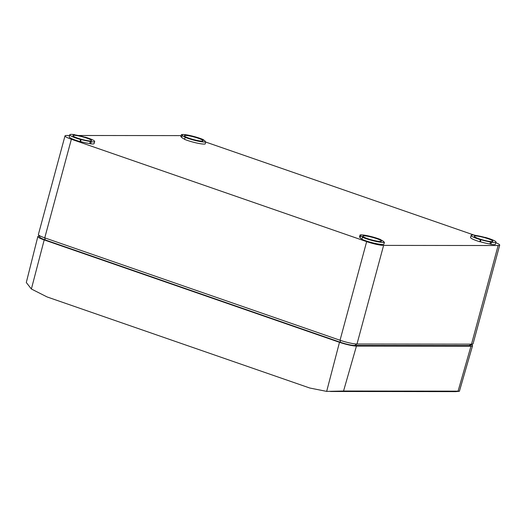 <?xml version="1.0" encoding="UTF-8"?>
<svg xmlns="http://www.w3.org/2000/svg" width="526" height="526" viewBox="0 0 526 526"><rect width="100%" height="100%" fill="white"/><g stroke="black" fill="none" stroke-linecap="round" stroke-linejoin="round"><path stroke-width="0.79" d="M203.299 139.877L203.358 139.646A12.894 1.769 15.1 0 0 182.844 134.492A12.894 1.769 15.1 0 0 181.371 134.755L182.358 135.09A11.815 1.624 15.1 0 0 182.305 135.182A11.815 1.624 15.1 0 0 185.639 137.312L185.113 137.312A12.894 1.769 15.1 0 0 204.588 142.033A12.894 1.769 15.1 0 0 205.758 141.915L204.824 141.586A11.815 1.624 15.1 0 0 205.127 141.343A11.815 1.624 15.1 0 0 202.812 139.646L203.358 139.646M181.779 137.141L180.819 136.806L181.371 134.755M185.566 135.432A9.665 1.328 15.1 0 0 184.383 135.741A9.665 1.328 15.1 0 0 191.194 138.917A9.665 1.328 15.1 0 0 201.866 141.086A9.665 1.328 15.1 0 0 203.049 140.777A9.665 1.328 15.1 0 0 196.237 137.602A9.665 1.328 15.1 0 0 185.566 135.432M182.305 135.182L181.753 137.24A11.815 1.624 15.1 0 0 184.613 139.166M205.758 141.915L205.206 143.966A12.894 1.769 15.1 0 1 204.029 144.085A12.894 1.769 15.1 0 1 184.554 139.37L185.113 137.312M485.242 237.39L484.696 237.39A11.815 1.624 15.1 0 0 475.504 235.444L474.564 235.115A12.894 1.769 15.1 0 0 472.703 234.997A12.894 1.769 15.1 0 0 471.125 235.405A12.894 1.769 15.1 0 0 480.402 239.698L480.928 239.698A11.815 1.624 15.1 0 0 490.475 241.927L491.455 242.269A12.894 1.769 15.1 0 0 494.44 242.532A12.894 1.769 15.1 0 0 496.018 242.124A12.894 1.769 15.1 0 0 485.242 237.39M491.455 242.269L490.896 244.32A12.894 1.769 15.1 0 0 493.888 244.59A12.894 1.769 15.1 0 0 495.466 244.176L496.018 242.124M491.725 241.592A9.665 1.328 15.1 0 0 492.908 241.283A9.665 1.328 15.1 0 0 486.096 238.107A9.665 1.328 15.1 0 0 475.419 235.937A9.665 1.328 15.1 0 0 474.235 236.246A9.665 1.328 15.1 0 0 481.047 239.422A9.665 1.328 15.1 0 0 491.725 241.592M471.125 235.405L470.573 237.463A12.894 1.769 15.1 0 0 479.843 241.756L480.402 239.698M479.843 241.756L480.37 241.756L480.928 239.698M480.37 241.756A11.815 1.624 15.1 0 0 489.916 243.985L490.475 241.927M490.896 244.32L489.916 243.985M384.434 242.144L383.881 244.202A12.894 1.769 15.1 0 1 382.409 244.458A12.894 1.769 15.1 0 1 361.895 239.304L362.447 237.246A12.894 1.769 15.1 0 0 382.961 242.407A12.894 1.769 15.1 0 0 384.434 242.144L383.454 241.802A11.815 1.624 15.1 0 0 383.5 241.717A11.815 1.624 15.1 0 0 380.173 239.586L380.692 239.586A12.894 1.769 15.1 0 0 361.224 234.866A12.894 1.769 15.1 0 0 360.047 234.984L360.987 235.313A11.815 1.624 15.1 0 0 360.685 235.556A11.815 1.624 15.1 0 0 362.999 237.246L362.447 237.246M380.245 241.46A9.665 1.328 15.1 0 0 381.422 241.158A9.665 1.328 15.1 0 0 374.617 237.976A9.665 1.328 15.1 0 0 363.939 235.812A9.665 1.328 15.1 0 0 362.756 236.115A9.665 1.328 15.1 0 0 369.568 239.291A9.665 1.328 15.1 0 0 380.245 241.46M360.685 235.556L360.126 237.614A11.815 1.624 15.1 0 0 361.954 239.074M360.211 237.292L359.495 237.042L360.047 234.984M69.787 134.774L69.235 136.832A12.894 1.769 15.1 0 0 80.011 141.566L80.563 139.508L81.116 139.508A11.815 1.624 15.1 0 0 90.301 141.455L91.241 141.783A12.894 1.769 15.1 0 0 93.109 141.902A12.894 1.769 15.1 0 0 94.68 141.494A12.894 1.769 15.1 0 0 85.409 137.201L84.883 137.201A11.815 1.624 15.1 0 0 75.336 134.972L74.35 134.63A12.894 1.769 15.1 0 0 71.365 134.367A12.894 1.769 15.1 0 0 69.787 134.774A12.894 1.769 15.1 0 0 80.563 139.508M80.011 141.566L80.557 141.566L81.116 139.508M80.557 141.566A11.815 1.624 15.1 0 0 89.749 143.513L90.301 141.455M74.087 135.307A9.665 1.328 15.1 0 0 72.904 135.616A9.665 1.328 15.1 0 0 79.715 138.792A9.665 1.328 15.1 0 0 90.387 140.961A9.665 1.328 15.1 0 0 91.57 140.652A9.665 1.328 15.1 0 0 84.758 137.477A9.665 1.328 15.1 0 0 74.087 135.307M89.749 143.513L90.689 143.835L91.241 141.783M90.689 143.835A12.894 1.769 15.1 0 0 92.55 143.96A12.894 1.769 15.1 0 0 94.128 143.545L94.68 141.494M473.979 235.056L205.725 142.046M181.141 135.609A12.894 1.769 15.1 0 0 181.095 135.609L78.177 135.491M69.603 135.478L66.572 135.478A12.894 1.769 15.1 0 0 65 135.886A12.894 1.769 15.1 0 0 71.365 139.239L366.655 241.625A12.894 1.769 15.1 0 0 383.605 245.399L498.122 245.53A12.894 1.769 15.1 0 0 499.7 245.123A12.894 1.769 15.1 0 0 495.86 242.71M65 135.886L38.385 234.511A12.894 1.769 15.1 0 0 38.444 234.78A12.894 1.769 15.1 0 0 44.749 237.864L340.039 340.25A12.894 1.769 15.1 0 0 356.99 344.024L471.513 344.155A12.894 1.769 15.1 0 0 472.907 343.951A12.894 1.769 15.1 0 0 473.091 343.748L499.7 245.123M38.444 234.78L39.956 237.351A10.744 1.479 15.1 0 0 45.21 239.915L340.5 342.308A10.744 1.479 15.1 0 0 354.629 345.45L469.146 345.582A10.744 1.479 15.1 0 0 470.303 345.411L472.907 343.951M39.253 236.154A12.894 1.769 15.1 0 0 37.833 236.569A12.894 1.769 15.1 0 0 44.197 239.915L31.376 289.004L47.084 296.94L309.768 388.017L326.666 391.39L339.487 342.301A12.894 1.769 15.1 0 0 356.437 346.082L470.961 346.213A12.894 1.769 15.1 0 0 472.532 345.806A12.894 1.769 15.1 0 0 471.513 344.734M330.453 391.489L455.72 391.633L459.395 391.298L458.074 391.153L343.55 391.022L326.666 391.39M453.405 391.633L450.526 391.515M341.926 391.502L339.046 391.383M31.376 289.004L26.3 282.508L37.833 236.569M44.197 239.915L339.487 342.301M365.09 345.464A8.377 1.151 15.1 0 0 366.155 345.529L457.975 345.635A8.377 1.151 15.1 0 0 458.679 345.569M63.922 246.405A8.377 1.151 15.1 0 0 65.402 246.95L320.11 335.272A8.377 1.151 15.1 0 0 321.794 335.818M352.091 345.227A15.037 2.065 15.1 0 0 353.373 345.431L353.235 345.365M342.696 343.018L342.669 343.044A15.037 2.065 15.1 0 0 344.228 343.471M45.21 239.915L44.749 237.864L71.365 139.239M366.655 241.625L340.039 340.25L340.5 342.308M354.629 345.45L356.99 344.024L383.605 245.399M498.122 245.53L471.513 344.155L469.146 345.582M458.074 391.153L470.961 346.213M343.55 391.022L356.437 346.082M459.395 391.298L472.532 345.806"/></g></svg>
